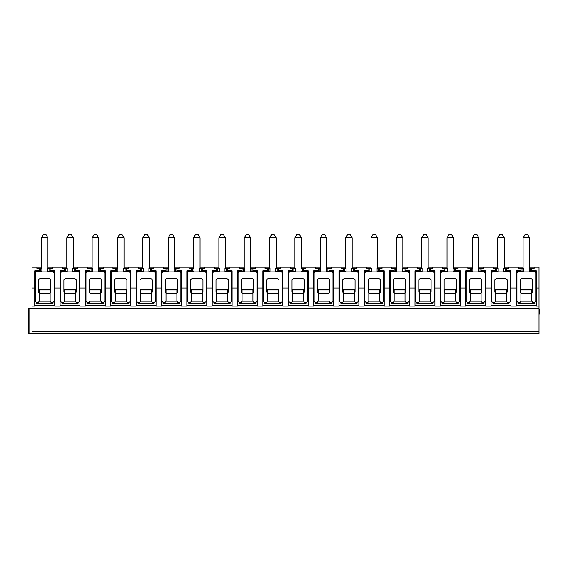 <?xml version="1.0" encoding="UTF-8"?>
<svg xmlns="http://www.w3.org/2000/svg" width="568" height="568" viewBox="0 0 568 568"><rect width="100%" height="100%" fill="white"/><g stroke="black" fill="none" stroke-linecap="round" stroke-linejoin="round"><path stroke-width="0.85" d="M32.021 288.019L32.021 267.159L36.913 267.159L36.913 268.394L39.263 268.394L39.263 270.78L34.74 270.78L34.74 306.124L32.021 306.124L32.021 288.019L34.74 288.019M539.018 288.019L539.018 267.159L534.133 267.159L534.133 268.394L531.776 268.394L531.776 270.78L536.306 270.78L536.306 288.019L539.018 288.019L539.018 333.43L32.021 333.43L32.021 306.124M32.021 333.43L28.4 333.43L28.4 308.296L539.018 308.296M54.656 305.761L34.74 305.761M80.003 305.761L60.087 305.761M105.357 305.761L85.434 305.761M130.704 305.761L110.788 305.761M156.058 305.761L136.135 305.761M181.405 305.761L161.489 305.761M206.752 305.761L186.836 305.761M232.106 305.761L212.191 305.761M257.453 305.761L237.538 305.761M282.807 305.761L262.885 305.761M308.154 305.761L288.239 305.761M333.508 305.761L313.586 305.761M358.855 305.761L338.94 305.761M384.202 305.761L364.287 305.761M409.556 305.761L389.634 305.761M434.903 305.761L414.988 305.761M460.257 305.761L440.335 305.761M485.605 305.761L465.689 305.761M510.951 305.761L491.036 305.761M536.306 305.761L516.39 305.761M536.306 288.019L536.306 306.124L539.018 306.124M516.39 288.019L510.951 288.019L510.951 306.124L516.39 306.124L516.39 270.78L520.913 270.78L521.552 271.504L516.39 271.504M491.036 288.019L485.605 288.019L485.605 306.124L491.036 306.124L491.036 270.78L495.566 270.78L496.205 271.504L491.036 271.504M465.689 288.019L460.257 288.019L460.257 306.124L465.689 306.124L465.689 270.78L470.212 270.78L470.851 271.504L465.689 271.504M440.335 288.019L434.903 288.019L434.903 306.124L440.335 306.124L440.335 270.78L444.865 270.78L445.504 271.504L440.335 271.504M414.988 288.019L409.556 288.019L409.556 306.124L414.988 306.124L414.988 270.78L419.511 270.78L420.15 271.504L414.988 271.504M389.634 288.019L384.202 288.019L384.202 306.124L389.634 306.124L389.634 270.78L394.164 270.78L394.803 271.504L389.634 271.504M364.287 288.019L358.855 288.019L358.855 306.124L364.287 306.124L364.287 270.78L368.817 270.78L369.456 271.504L364.287 271.504M338.94 288.019L333.508 288.019L333.508 306.124L338.94 306.124L338.94 270.78L343.462 270.78L344.101 271.504L338.94 271.504M313.586 288.019L308.154 288.019L308.154 306.124L313.586 306.124L313.586 270.78L318.115 270.78L318.754 271.504L313.586 271.504M288.239 288.019L282.807 288.019L282.807 306.124L288.239 306.124L288.239 270.78L292.761 270.78L293.4 271.504L288.239 271.504M262.885 288.019L257.453 288.019L257.453 306.124L262.885 306.124L262.885 270.78L267.414 270.78L268.053 271.504L262.885 271.504M237.538 288.019L232.106 288.019L232.106 306.124L237.538 306.124L237.538 270.78L242.067 270.78L242.699 271.504L237.538 271.504M212.191 288.019L206.752 288.019L206.752 306.124L212.191 306.124L212.191 270.78L216.713 270.78L217.352 271.504L212.191 271.504M186.836 288.019L181.405 288.019L181.405 306.124L186.836 306.124L186.836 270.78L191.366 270.78L192.005 271.504L186.836 271.504M161.489 288.019L156.058 288.019L156.058 306.124L161.489 306.124L161.489 270.78L166.012 270.78L166.651 271.504L161.489 271.504M136.135 288.019L130.704 288.019L130.704 306.124L136.135 306.124L136.135 270.78L140.665 270.78L141.304 271.504L136.135 271.504M110.788 288.019L105.357 288.019L105.357 306.124L110.788 306.124L110.788 270.78L115.311 270.78L115.95 271.504L110.788 271.504M85.434 288.019L80.003 288.019L80.003 306.124L85.434 306.124L85.434 270.78L89.964 270.78L90.603 271.504L85.434 271.504M60.087 288.019L54.656 288.019L54.656 306.124L60.087 306.124L60.087 270.78L64.617 270.78L65.256 271.504L60.087 271.504M534.31 302.808L534.31 303.376L518.378 303.376L518.378 302.29L520.139 302.29L520.913 301.203L520.139 302.29M534.31 303.376L534.31 302.29L532.557 302.29L531.776 301.203L532.557 302.29M534.31 302.29A1.448 1.448 0 0 0 535.759 300.841L535.759 273.314A1.448 1.448 0 0 0 534.31 271.866L518.378 271.866A1.448 1.448 0 0 0 516.93 273.314L516.93 300.841A1.448 1.448 0 0 0 518.378 302.29M531.776 292.875L532.5 292.151L531.776 292.875L531.776 301.203L520.913 301.203L520.913 289.673L531.776 289.673L531.776 290.993L520.913 290.993M532.5 292.151L532.5 279.832L531.414 278.746L521.275 278.746L520.189 279.832L520.189 292.151L520.913 292.875M531.776 290.993L531.776 301.203M529.603 237.829L527.615 234.57L525.08 234.57L523.085 237.829L529.603 237.829L529.603 268.394M536.306 303.951L516.39 303.951M523.085 267.159L508.779 267.159L508.779 268.394L506.429 268.394L506.429 270.78L505.79 271.504L503.823 271.504L503.823 268.394L505.342 268.394L505.342 271.504M518.563 267.159L518.563 268.394L520.913 268.394L520.913 270.78M510.951 288.019L510.951 270.78L506.429 270.78M497.738 267.159L483.432 267.159L483.432 268.394L481.075 268.394L481.075 270.78L480.443 271.504L478.469 271.504L478.469 268.394L479.988 268.394L479.988 271.504M493.209 267.159L493.209 268.394L495.566 268.394L495.566 270.78M485.605 288.019L485.605 270.78L481.075 270.78M472.384 267.159L458.085 267.159L458.085 268.394L455.728 268.394L455.728 270.78L455.089 271.504L453.122 271.504L453.122 268.394L454.641 268.394L454.641 271.504M467.862 267.159L467.862 268.394L470.212 268.394L470.212 270.78M460.257 288.019L460.257 270.78L455.728 270.78M447.037 267.159L432.731 267.159L432.731 268.394L430.381 268.394L430.381 270.78L429.742 271.504L427.768 271.504L427.768 268.394L429.294 268.394L429.294 271.504M442.507 267.159L442.507 268.394L444.865 268.394L444.865 270.78M434.903 288.019L434.903 270.78L430.381 270.78M421.683 267.159L407.384 267.159L407.384 268.394L405.027 268.394L405.027 270.78L404.388 271.504L402.421 271.504L402.421 268.394L403.94 268.394L403.94 271.504M417.16 267.159L417.16 268.394L419.511 268.394L419.511 270.78M409.556 288.019L409.556 270.78L405.027 270.78M396.336 267.159L382.03 267.159L382.03 268.394L379.68 268.394L379.68 270.78L379.041 271.504L377.074 271.504L377.074 268.394L378.593 268.394L378.593 271.504M391.806 267.159L391.806 268.394L394.164 268.394L394.164 270.78M384.202 288.019L384.202 270.78L379.68 270.78M370.989 267.159L356.683 267.159L356.683 268.394L354.325 268.394L354.325 270.78L353.686 271.504L351.72 271.504L351.72 268.394L353.239 268.394L353.239 271.504M366.459 267.159L366.459 268.394L368.817 268.394L368.817 270.78M358.855 288.019L358.855 270.78L354.325 270.78M345.635 267.159L331.329 267.159L331.329 268.394L328.978 268.394L328.978 270.78L328.339 271.504L326.373 271.504L326.373 268.394L327.892 268.394L327.892 271.504M341.112 267.159L341.112 268.394L343.462 268.394L343.462 270.78M333.508 288.019L333.508 270.78L328.978 270.78M320.288 267.159L305.982 267.159L305.982 268.394L303.631 268.394L303.631 270.78L302.993 271.504L301.019 271.504L301.019 268.394L302.545 268.394L302.545 271.504M315.758 267.159L315.758 268.394L318.115 268.394L318.115 270.78M308.154 288.019L308.154 270.78L303.631 270.78M294.934 267.159L280.635 267.159L280.635 268.394L278.277 268.394L278.277 270.78L277.638 271.504L275.672 271.504L275.672 268.394L277.191 268.394L277.191 271.504M290.411 267.159L290.411 268.394L292.761 268.394L292.761 270.78M282.807 288.019L282.807 270.78L278.277 270.78M269.587 267.159L255.28 267.159L255.28 268.394L252.93 268.394L252.93 270.78L252.291 271.504L250.318 271.504L250.318 268.394L251.844 268.394L251.844 271.504M265.057 267.159L265.057 268.394L267.414 268.394L267.414 270.78M257.453 288.019L257.453 270.78L252.93 270.78M244.24 267.159L229.934 267.159L229.934 268.394L227.576 268.394L227.576 270.78L226.937 271.504L224.971 271.504L224.971 268.394L226.49 268.394L226.49 271.504M239.71 267.159L239.71 268.394L242.067 268.394L242.067 270.78M232.106 288.019L232.106 270.78L227.576 270.78M218.886 267.159L204.579 267.159L204.579 268.394L202.229 268.394L202.229 270.78L201.59 271.504L199.624 271.504L199.624 268.394L201.143 268.394L201.143 271.504M214.363 267.159L214.363 268.394L216.713 268.394L216.713 270.78M206.752 288.019L206.752 270.78L202.229 270.78M193.539 267.159L179.232 267.159L179.232 268.394L176.875 268.394L176.875 270.78L176.243 271.504L174.269 271.504L174.269 268.394L175.789 268.394L175.789 271.504M189.009 267.159L189.009 268.394L191.366 268.394L191.366 270.78M181.405 288.019L181.405 270.78L176.875 270.78M168.185 267.159L153.885 267.159L153.885 268.394L151.528 268.394L151.528 270.78L150.889 271.504L148.922 271.504L148.922 268.394L150.442 268.394L150.442 271.504M163.662 267.159L163.662 268.394L166.012 268.394L166.012 270.78M156.058 288.019L156.058 270.78L151.528 270.78M142.838 267.159L128.531 267.159L128.531 268.394L126.181 268.394L126.181 270.78L125.542 271.504L123.568 271.504L123.568 268.394L125.095 268.394L125.095 271.504M138.308 267.159L138.308 268.394L140.665 268.394L140.665 270.78M130.704 288.019L130.704 270.78L126.181 270.78M117.484 267.159L103.184 267.159L103.184 268.394L100.827 268.394L100.827 270.78L100.188 271.504L98.221 271.504L98.221 268.394L99.741 268.394L99.741 271.504M112.961 267.159L112.961 268.394L115.311 268.394L115.311 270.78M105.357 288.019L105.357 270.78L100.827 270.78M92.137 267.159L77.83 267.159L77.83 268.394L75.48 268.394L75.48 270.78L74.841 271.504L72.874 271.504L72.874 268.394L74.394 268.394L74.394 271.504M87.607 267.159L87.607 268.394L89.964 268.394L89.964 270.78M80.003 288.019L80.003 270.78L75.48 270.78M66.79 267.159L52.483 267.159L52.483 268.394L50.126 268.394L50.126 270.78L49.487 271.504L47.52 271.504L47.52 268.394L49.04 268.394L49.04 271.504M62.26 267.159L62.26 268.394L64.617 268.394L64.617 270.78M54.656 288.019L54.656 270.78L50.126 270.78M531.776 268.394L529.17 268.394L529.17 271.504L531.137 271.504L531.776 270.78M521.999 268.394L521.999 271.504L523.519 271.504L523.519 268.394L520.913 268.394M530.689 268.394L530.689 271.504M536.306 271.504L531.137 271.504M521.552 271.504L521.999 271.504M52.483 267.159L47.953 267.159M41.436 267.159L36.913 267.159M534.133 267.159L529.603 267.159M508.779 267.159L504.256 267.159M483.432 267.159L478.902 267.159M458.085 267.159L453.555 267.159M432.731 267.159L428.208 267.159M407.384 267.159L402.854 267.159M382.03 267.159L377.507 267.159M356.683 267.159L352.153 267.159M331.329 267.159L326.806 267.159M305.982 267.159L301.452 267.159M280.635 267.159L276.105 267.159M255.28 267.159L250.758 267.159M229.934 267.159L225.404 267.159M204.579 267.159L200.057 267.159M179.232 267.159L174.703 267.159M153.885 267.159L149.356 267.159M128.531 267.159L124.009 267.159M103.184 267.159L98.654 267.159M77.83 267.159L73.307 267.159M50.126 268.394L49.04 268.394M40.349 268.394L40.349 271.504L41.869 271.504L41.869 268.394L39.263 268.394M39.263 270.78L39.902 271.504L34.74 271.504M54.656 271.504L49.487 271.504M39.902 271.504L40.349 271.504M52.661 302.808L52.661 302.29A1.448 1.448 0 0 0 54.109 300.841L54.109 273.314A1.448 1.448 0 0 0 52.661 271.866L36.728 271.866A1.448 1.448 0 0 0 35.28 273.314L35.28 300.841A1.448 1.448 0 0 0 36.728 302.29L36.728 303.376L52.661 303.376M52.661 302.29L50.907 302.29L50.126 301.203L50.907 302.29M38.489 302.29L39.263 301.203L38.489 302.29L36.728 302.29M50.126 292.875L50.85 292.151L50.126 292.875L50.126 301.203L39.263 301.203L39.263 289.673L50.126 289.673L50.126 290.993L39.263 290.993M50.85 292.151L50.85 279.832L49.764 278.746L39.625 278.746L38.539 279.832L38.539 292.151L39.263 292.875M50.126 290.993L50.126 301.203M47.953 237.829L45.965 234.57L43.431 234.57L41.436 237.829L47.953 237.829L47.953 268.394M54.656 303.951L34.74 303.951M506.429 268.394L505.342 268.394M496.652 268.394L496.652 271.504L498.171 271.504L498.171 268.394L495.566 268.394M510.951 271.504L505.79 271.504M496.205 271.504L496.652 271.504M508.964 302.808L508.964 302.29A1.448 1.448 0 0 0 510.412 300.841L510.412 273.314A1.448 1.448 0 0 0 508.964 271.866L493.031 271.866A1.448 1.448 0 0 0 491.583 273.314L491.583 300.841A1.448 1.448 0 0 0 493.031 302.29L493.031 303.376L508.964 303.376M508.964 302.29L507.203 302.29L506.429 301.203L507.203 302.29M494.785 302.29L495.566 301.203L494.785 302.29L493.031 302.29M506.429 292.875L507.153 292.151L506.429 292.875L506.429 301.203L495.566 301.203L495.566 289.673L506.429 289.673L506.429 290.993L495.566 290.993M507.153 292.151L507.153 279.832L506.067 278.746L495.928 278.746L494.842 279.832L494.842 292.151L495.566 292.875M506.429 290.993L506.429 301.203M504.256 237.829L502.261 234.57L499.726 234.57L497.738 237.829L504.256 237.829L504.256 268.394M510.951 303.951L491.036 303.951M481.075 268.394L479.988 268.394M471.298 268.394L471.298 271.504L472.825 271.504L472.825 268.394L470.212 268.394M485.605 271.504L480.443 271.504M470.851 271.504L471.298 271.504M483.609 302.808L483.609 302.29A1.448 1.448 0 0 0 485.065 300.841L485.065 273.314A1.448 1.448 0 0 0 483.609 271.866L467.677 271.866A1.448 1.448 0 0 0 466.229 273.314L466.229 300.841A1.448 1.448 0 0 0 467.677 302.29L467.677 303.376L483.609 303.376M483.609 302.29L481.856 302.29L481.075 301.203L481.856 302.29M469.438 302.29L470.212 301.203L469.438 302.29L467.677 302.29M481.075 292.875L481.799 292.151L481.075 292.875L481.075 301.203L470.212 301.203L470.212 289.673L481.075 289.673L481.075 290.993L470.212 290.993M481.799 292.151L481.799 279.832L480.713 278.746L470.574 278.746L469.487 279.832L469.487 292.151L470.212 292.875M481.075 290.993L481.075 301.203M478.902 237.829L476.914 234.57L474.379 234.57L472.384 237.829L478.902 237.829L478.902 268.394M485.605 303.951L465.689 303.951M455.728 268.394L454.641 268.394M445.951 268.394L445.951 271.504L447.47 271.504L447.47 268.394L444.865 268.394M460.257 271.504L455.089 271.504M445.504 271.504L445.951 271.504M458.262 302.808L458.262 302.29A1.448 1.448 0 0 0 459.711 300.841L459.711 273.314A1.448 1.448 0 0 0 458.262 271.866L442.33 271.866A1.448 1.448 0 0 0 440.882 273.314L440.882 300.841A1.448 1.448 0 0 0 442.33 302.29L442.33 303.376L458.262 303.376M458.262 302.29L456.502 302.29L455.728 301.203L456.502 302.29M444.091 302.29L444.865 301.203L444.091 302.29L442.33 302.29M455.728 292.875L456.452 292.151L455.728 292.875L455.728 301.203L444.865 301.203L444.865 289.673L455.728 289.673L455.728 290.993L444.865 290.993M456.452 292.151L456.452 279.832L455.366 278.746L445.227 278.746L444.14 279.832L444.14 292.151L444.865 292.875M455.728 290.993L455.728 301.203M453.555 237.829L451.56 234.57L449.025 234.57L447.037 237.829L453.555 237.829L453.555 268.394M460.257 303.951L440.335 303.951M430.381 268.394L429.294 268.394M420.597 268.394L420.597 271.504L422.123 271.504L422.123 268.394L419.511 268.394M434.903 271.504L429.742 271.504M420.15 271.504L420.597 271.504M432.915 302.808L432.915 302.29A1.448 1.448 0 0 0 434.364 300.841L434.364 273.314A1.448 1.448 0 0 0 432.915 271.866L416.976 271.866A1.448 1.448 0 0 0 415.527 273.314L415.527 300.841A1.448 1.448 0 0 0 416.976 302.29L416.976 303.376L432.915 303.376M432.915 302.29L431.155 302.29L430.381 301.203L431.155 302.29M418.737 302.29L419.511 301.203L418.737 302.29L416.976 302.29M430.381 292.875L431.105 292.151L430.381 292.875L430.381 301.203L419.511 301.203L419.511 289.673L430.381 289.673L430.381 290.993L419.511 290.993M431.105 292.151L431.105 279.832L430.019 278.746L419.873 278.746L418.786 279.832L418.786 292.151L419.511 292.875M430.381 290.993L430.381 301.203M428.208 237.829L426.213 234.57L423.678 234.57L421.683 237.829L428.208 237.829L428.208 268.394M434.903 303.951L414.988 303.951M405.027 268.394L403.94 268.394M395.25 268.394L395.25 271.504L396.769 271.504L396.769 268.394L394.164 268.394M409.556 271.504L404.388 271.504M394.803 271.504L395.25 271.504M407.561 302.808L407.561 302.29A1.448 1.448 0 0 0 409.01 300.841L409.01 273.314A1.448 1.448 0 0 0 407.561 271.866L391.629 271.866A1.448 1.448 0 0 0 390.18 273.314L390.18 300.841A1.448 1.448 0 0 0 391.629 302.29L391.629 303.376L407.561 303.376M407.561 302.29L405.8 302.29L405.027 301.203L405.8 302.29M393.39 302.29L394.164 301.203L393.39 302.29L391.629 302.29M405.027 292.875L405.751 292.151L405.027 292.875L405.027 301.203L394.164 301.203L394.164 289.673L405.027 289.673L405.027 290.993L394.164 290.993M405.751 292.151L405.751 279.832L404.665 278.746L394.526 278.746L393.439 279.832L393.439 292.151L394.164 292.875M405.027 290.993L405.027 301.203M402.854 237.829L400.866 234.57L398.331 234.57L396.336 237.829L402.854 237.829L402.854 268.394M409.556 303.951L389.634 303.951M379.68 268.394L378.593 268.394M369.903 268.394L369.903 271.504L371.422 271.504L371.422 268.394L368.817 268.394M384.202 271.504L379.041 271.504M369.456 271.504L369.903 271.504M382.214 302.808L382.214 302.29A1.448 1.448 0 0 0 383.663 300.841L383.663 273.314A1.448 1.448 0 0 0 382.214 271.866L366.282 271.866A1.448 1.448 0 0 0 364.834 273.314L364.834 300.841A1.448 1.448 0 0 0 366.282 302.29L366.282 303.376L382.214 303.376M382.214 302.29L380.454 302.29L379.68 301.203L380.454 302.29M368.036 302.29L368.817 301.203L368.036 302.29L366.282 302.29M379.68 292.875L380.404 292.151L379.68 292.875L379.68 301.203L368.817 301.203L368.817 289.673L379.68 289.673L379.68 290.993L368.817 290.993M380.404 292.151L380.404 279.832L379.317 278.746L369.179 278.746L368.092 279.832L368.092 292.151L368.817 292.875M379.68 290.993L379.68 301.203M377.507 237.829L375.512 234.57L372.977 234.57L370.989 237.829L377.507 237.829L377.507 268.394M384.202 303.951L364.287 303.951M354.325 268.394L353.239 268.394M344.549 268.394L344.549 271.504L346.068 271.504L346.068 268.394L343.462 268.394M358.855 271.504L353.686 271.504M344.101 271.504L344.549 271.504M356.86 302.808L356.86 302.29A1.448 1.448 0 0 0 358.309 300.841L358.309 273.314A1.448 1.448 0 0 0 356.86 271.866L340.928 271.866A1.448 1.448 0 0 0 339.479 273.314L339.479 300.841A1.448 1.448 0 0 0 340.928 302.29L340.928 303.376L356.86 303.376M356.86 302.29L355.106 302.29L354.325 301.203L355.106 302.29M342.689 302.29L343.462 301.203L342.689 302.29L340.928 302.29M354.325 292.875L355.05 292.151L354.325 292.875L354.325 301.203L343.462 301.203L343.462 289.673L354.325 289.673L354.325 290.993L343.462 290.993M355.05 292.151L355.05 279.832L353.963 278.746L343.825 278.746L342.738 279.832L342.738 292.151L343.462 292.875M354.325 290.993L354.325 301.203M352.153 237.829L350.165 234.57L347.63 234.57L345.635 237.829L352.153 237.829L352.153 268.394M358.855 303.951L338.94 303.951M328.978 268.394L327.892 268.394M319.202 268.394L319.202 271.504L320.721 271.504L320.721 268.394L318.115 268.394M333.508 271.504L328.339 271.504M318.754 271.504L319.202 271.504M331.513 302.808L331.513 302.29A1.448 1.448 0 0 0 332.962 300.841L332.962 273.314A1.448 1.448 0 0 0 331.513 271.866L315.581 271.866A1.448 1.448 0 0 0 314.132 273.314L314.132 300.841A1.448 1.448 0 0 0 315.581 302.29L315.581 303.376L331.513 303.376M331.513 302.29L329.752 302.29L328.978 301.203L329.752 302.29M317.334 302.29L318.115 301.203L317.334 302.29L315.581 302.29M328.978 292.875L329.703 292.151L328.978 292.875L328.978 301.203L318.115 301.203L318.115 289.673L328.978 289.673L328.978 290.993L318.115 290.993M329.703 292.151L329.703 279.832L328.616 278.746L318.478 278.746L317.391 279.832L317.391 292.151L318.115 292.875M328.978 290.993L328.978 301.203M326.806 237.829L324.811 234.57L322.276 234.57L320.288 237.829L326.806 237.829L326.806 268.394M333.508 303.951L313.586 303.951M303.631 268.394L302.545 268.394M293.848 268.394L293.848 271.504L295.374 271.504L295.374 268.394L292.761 268.394M308.154 271.504L302.993 271.504M293.4 271.504L293.848 271.504M306.166 302.808L306.166 302.29A1.448 1.448 0 0 0 307.615 300.841L307.615 273.314A1.448 1.448 0 0 0 306.166 271.866L290.227 271.866A1.448 1.448 0 0 0 288.778 273.314L288.778 300.841A1.448 1.448 0 0 0 290.227 302.29L290.227 303.376L306.166 303.376M306.166 302.29L304.405 302.29L303.631 301.203L304.405 302.29M291.988 302.29L292.761 301.203L291.988 302.29L290.227 302.29M303.631 292.875L304.356 292.151L303.631 292.875L303.631 301.203L292.761 301.203L292.761 289.673L303.631 289.673L303.631 290.993L292.761 290.993M304.356 292.151L304.356 279.832L303.269 278.746L293.123 278.746L292.037 279.832L292.037 292.151L292.761 292.875M303.631 290.993L303.631 301.203M301.452 237.829L299.464 234.57L296.929 234.57L294.934 237.829L301.452 237.829L301.452 268.394M308.154 303.951L288.239 303.951M278.277 268.394L277.191 268.394M268.501 268.394L268.501 271.504L270.02 271.504L270.02 268.394L267.414 268.394M282.807 271.504L277.638 271.504M268.053 271.504L268.501 271.504M280.812 302.808L280.812 302.29A1.448 1.448 0 0 0 282.26 300.841L282.26 273.314A1.448 1.448 0 0 0 280.812 271.866L264.88 271.866A1.448 1.448 0 0 0 263.431 273.314L263.431 300.841A1.448 1.448 0 0 0 264.88 302.29L264.88 303.376L280.812 303.376M280.812 302.29L279.051 302.29L278.277 301.203L279.051 302.29M266.64 302.29L267.414 301.203L266.64 302.29L264.88 302.29M278.277 292.875L279.002 292.151L278.277 292.875L278.277 301.203L267.414 301.203L267.414 289.673L278.277 289.673L278.277 290.993L267.414 290.993M279.002 292.151L279.002 279.832L277.915 278.746L267.776 278.746L266.69 279.832L266.69 292.151L267.414 292.875M278.277 290.993L278.277 301.203M276.105 237.829L274.117 234.57L271.575 234.57L269.587 237.829L276.105 237.829L276.105 268.394M282.807 303.951L262.885 303.951M252.93 268.394L251.844 268.394M243.154 268.394L243.154 271.504L244.673 271.504L244.673 268.394L242.067 268.394M257.453 271.504L252.291 271.504M242.699 271.504L243.154 271.504M255.465 302.808L255.465 302.29A1.448 1.448 0 0 0 256.913 300.841L256.913 273.314A1.448 1.448 0 0 0 255.465 271.866L239.526 271.866A1.448 1.448 0 0 0 238.077 273.314L238.077 300.841A1.448 1.448 0 0 0 239.526 302.29L239.526 303.376L255.465 303.376M255.465 302.29L253.704 302.29L252.93 301.203L253.704 302.29M241.286 302.29L242.067 301.203L241.286 302.29L239.526 302.29M252.93 292.875L253.655 292.151L252.93 292.875L252.93 301.203L242.067 301.203L242.067 289.673L252.93 289.673L252.93 290.993L242.067 290.993M253.655 292.151L253.655 279.832L252.568 278.746L242.429 278.746L241.336 279.832L241.336 292.151L242.067 292.875M252.93 290.993L252.93 301.203M250.758 237.829L248.763 234.57L246.228 234.57L244.24 237.829L250.758 237.829L250.758 268.394M257.453 303.951L237.538 303.951M227.576 268.394L226.49 268.394M217.8 268.394L217.8 271.504L219.319 271.504L219.319 268.394L216.713 268.394M232.106 271.504L226.937 271.504M217.352 271.504L217.8 271.504M230.111 302.808L230.111 302.29A1.448 1.448 0 0 0 231.559 300.841L231.559 273.314A1.448 1.448 0 0 0 230.111 271.866L214.179 271.866A1.448 1.448 0 0 0 212.73 273.314L212.73 300.841A1.448 1.448 0 0 0 214.179 302.29L214.179 303.376L230.111 303.376M230.111 302.29L228.357 302.29L227.576 301.203L228.357 302.29M215.939 302.29L216.713 301.203L215.939 302.29L214.179 302.29M227.576 292.875L228.3 292.151L227.576 292.875L227.576 301.203L216.713 301.203L216.713 289.673L227.576 289.673L227.576 290.993L216.713 290.993M228.3 292.151L228.3 279.832L227.214 278.746L217.075 278.746L215.989 279.832L215.989 292.151L216.713 292.875M227.576 290.993L227.576 301.203M225.404 237.829L223.416 234.57L220.881 234.57L218.886 237.829L225.404 237.829L225.404 268.394M232.106 303.951L212.191 303.951M202.229 268.394L201.143 268.394M192.453 268.394L192.453 271.504L193.972 271.504L193.972 268.394L191.366 268.394M206.752 271.504L201.59 271.504M192.005 271.504L192.453 271.504M204.764 302.808L204.764 302.29A1.448 1.448 0 0 0 206.212 300.841L206.212 273.314A1.448 1.448 0 0 0 204.764 271.866L188.832 271.866A1.448 1.448 0 0 0 187.383 273.314L187.383 300.841A1.448 1.448 0 0 0 188.832 302.29L188.832 303.376L204.764 303.376M204.764 302.29L203.003 302.29L202.229 301.203L203.003 302.29M190.585 302.29L191.366 301.203L190.585 302.29L188.832 302.29M202.229 292.875L202.954 292.151L202.229 292.875L202.229 301.203L191.366 301.203L191.366 289.673L202.229 289.673L202.229 290.993L191.366 290.993M202.954 292.151L202.954 279.832L201.867 278.746L191.728 278.746L190.642 279.832L190.642 292.151L191.366 292.875M202.229 290.993L202.229 301.203M200.057 237.829L198.062 234.57L195.527 234.57L193.539 237.829L200.057 237.829L200.057 268.394M206.752 303.951L186.836 303.951M176.875 268.394L175.789 268.394M167.099 268.394L167.099 271.504L168.625 271.504L168.625 268.394L166.012 268.394M181.405 271.504L176.243 271.504M166.651 271.504L167.099 271.504M179.41 302.808L179.41 302.29A1.448 1.448 0 0 0 180.865 300.841L180.865 273.314A1.448 1.448 0 0 0 179.41 271.866L163.477 271.866A1.448 1.448 0 0 0 162.029 273.314L162.029 300.841A1.448 1.448 0 0 0 163.477 302.29L163.477 303.376L179.41 303.376M179.41 302.29L177.656 302.29L176.875 301.203L177.656 302.29M165.238 302.29L166.012 301.203L165.238 302.29L163.477 302.29M176.875 292.875L177.599 292.151L176.875 292.875L176.875 301.203L166.012 301.203L166.012 289.673L176.875 289.673L176.875 290.993L166.012 290.993M177.599 292.151L177.599 279.832L176.513 278.746L166.374 278.746L165.288 279.832L165.288 292.151L166.012 292.875M176.875 290.993L176.875 301.203M174.703 237.829L172.715 234.57L170.18 234.57L168.185 237.829L174.703 237.829L174.703 268.394M181.405 303.951L161.489 303.951M151.528 268.394L150.442 268.394M141.751 268.394L141.751 271.504L143.271 271.504L143.271 268.394L140.665 268.394M156.058 271.504L150.889 271.504M141.304 271.504L141.751 271.504M154.063 302.808L154.063 302.29A1.448 1.448 0 0 0 155.511 300.841L155.511 273.314A1.448 1.448 0 0 0 154.063 271.866L138.131 271.866A1.448 1.448 0 0 0 136.682 273.314L136.682 300.841A1.448 1.448 0 0 0 138.131 302.29L138.131 303.376L154.063 303.376M154.063 302.29L152.302 302.29L151.528 301.203L152.302 302.29M139.891 302.29L140.665 301.203L139.891 302.29L138.131 302.29M151.528 292.875L152.252 292.151L151.528 292.875L151.528 301.203L140.665 301.203L140.665 289.673L151.528 289.673L151.528 290.993L140.665 290.993M152.252 292.151L152.252 279.832L151.166 278.746L141.027 278.746L139.941 279.832L139.941 292.151L140.665 292.875M151.528 290.993L151.528 301.203M149.356 237.829L147.361 234.57L144.826 234.57L142.838 237.829L149.356 237.829L149.356 268.394M156.058 303.951L136.135 303.951M126.181 268.394L125.095 268.394M116.397 268.394L116.397 271.504L117.924 271.504L117.924 268.394L115.311 268.394M130.704 271.504L125.542 271.504M115.95 271.504L116.397 271.504M128.716 302.808L128.716 302.29A1.448 1.448 0 0 0 130.164 300.841L130.164 273.314A1.448 1.448 0 0 0 128.716 271.866L112.776 271.866A1.448 1.448 0 0 0 111.328 273.314L111.328 300.841A1.448 1.448 0 0 0 112.776 302.29L112.776 303.376L128.716 303.376M128.716 302.29L126.955 302.29L126.181 301.203L126.955 302.29M114.537 302.29L115.311 301.203L114.537 302.29L112.776 302.29M126.181 292.875L126.905 292.151L126.181 292.875L126.181 301.203L115.311 301.203L115.311 289.673L126.181 289.673L126.181 290.993L115.311 290.993M126.905 292.151L126.905 279.832L125.819 278.746L115.673 278.746L114.587 279.832L114.587 292.151L115.311 292.875M126.181 290.993L126.181 301.203M124.009 237.829L122.013 234.57L119.479 234.57L117.484 237.829L124.009 237.829L124.009 268.394M130.704 303.951L110.788 303.951M100.827 268.394L99.741 268.394M91.05 268.394L91.05 271.504L92.57 271.504L92.57 268.394L89.964 268.394M105.357 271.504L100.188 271.504M90.603 271.504L91.05 271.504M103.362 302.808L103.362 302.29A1.448 1.448 0 0 0 104.81 300.841L104.81 273.314A1.448 1.448 0 0 0 103.362 271.866L87.429 271.866A1.448 1.448 0 0 0 85.981 273.314L85.981 300.841A1.448 1.448 0 0 0 87.429 302.29L87.429 303.376L103.362 303.376M103.362 302.29L101.601 302.29L100.827 301.203L101.601 302.29M89.19 302.29L89.964 301.203L89.19 302.29L87.429 302.29M100.827 292.875L101.551 292.151L100.827 292.875L100.827 301.203L89.964 301.203L89.964 289.673L100.827 289.673L100.827 290.993L89.964 290.993M101.551 292.151L101.551 279.832L100.465 278.746L90.326 278.746L89.24 279.832L89.24 292.151L89.964 292.875M100.827 290.993L100.827 301.203M98.654 237.829L96.666 234.57L94.132 234.57L92.137 237.829L98.654 237.829L98.654 268.394M105.357 303.951L85.434 303.951M75.48 268.394L74.394 268.394M65.703 268.394L65.703 271.504L67.223 271.504L67.223 268.394L64.617 268.394M80.003 271.504L74.841 271.504M65.256 271.504L65.703 271.504M78.015 302.808L78.015 302.29A1.448 1.448 0 0 0 79.463 300.841L79.463 273.314A1.448 1.448 0 0 0 78.015 271.866L62.082 271.866A1.448 1.448 0 0 0 60.634 273.314L60.634 300.841A1.448 1.448 0 0 0 62.082 302.29L62.082 303.376L78.015 303.376M78.015 302.29L76.254 302.29L75.48 301.203L76.254 302.29M63.836 302.29L64.617 301.203L63.836 302.29L62.082 302.29M75.48 292.875L76.204 292.151L75.48 292.875L75.48 301.203L64.617 301.203L64.617 289.673L75.48 289.673L75.48 290.993L64.617 290.993M76.204 292.151L76.204 279.832L75.118 278.746L64.979 278.746L63.893 279.832L63.893 292.151L64.617 292.875M75.48 290.993L75.48 301.203M73.307 237.829L71.312 234.57L68.778 234.57L66.79 237.829L73.307 237.829L73.307 268.394M80.003 303.951L60.087 303.951M539.018 314.821L539.6 311.342L539.6 309.027L539.018 309.027M28.4 333.43L28.4 308.296M539.018 331.634L32.021 331.634M531.776 293.159L520.913 293.159M50.126 293.159L39.263 293.159M506.429 293.159L495.566 293.159M481.075 293.159L470.212 293.159M455.728 293.159L444.865 293.159M430.381 293.159L419.511 293.159M405.027 293.159L394.164 293.159M379.68 293.159L368.817 293.159M354.325 293.159L343.462 293.159M328.978 293.159L318.115 293.159M303.631 293.159L292.761 293.159M278.277 293.159L267.414 293.159M252.93 293.159L242.067 293.159M227.576 293.159L216.713 293.159M202.229 293.159L191.366 293.159M176.875 293.159L166.012 293.159M151.528 293.159L140.665 293.159M126.181 293.159L115.311 293.159M100.827 293.159L89.964 293.159M75.48 293.159L64.617 293.159M29.813 333.43L29.813 308.296M523.085 237.829L523.085 268.394M523.085 271.504L523.085 271.866M529.603 271.504L529.603 271.866M41.436 237.829L41.436 268.394M41.436 271.504L41.436 271.866M47.953 271.504L47.953 271.866M497.738 237.829L497.738 268.394M497.738 271.504L497.738 271.866M504.256 271.504L504.256 271.866M472.384 237.829L472.384 268.394M472.384 271.504L472.384 271.866M478.902 271.504L478.902 271.866M447.037 237.829L447.037 268.394M447.037 271.504L447.037 271.866M453.555 271.504L453.555 271.866M421.683 237.829L421.683 268.394M421.683 271.504L421.683 271.866M428.208 271.504L428.208 271.866M396.336 237.829L396.336 268.394M396.336 271.504L396.336 271.866M402.854 271.504L402.854 271.866M370.989 237.829L370.989 268.394M370.989 271.504L370.989 271.866M377.507 271.504L377.507 271.866M345.635 237.829L345.635 268.394M345.635 271.504L345.635 271.866M352.153 271.504L352.153 271.866M320.288 237.829L320.288 268.394M320.288 271.504L320.288 271.866M326.806 271.504L326.806 271.866M294.934 237.829L294.934 268.394M294.934 271.504L294.934 271.866M301.452 271.504L301.452 271.866M269.587 237.829L269.587 268.394M269.587 271.504L269.587 271.866M276.105 271.504L276.105 271.866M244.24 237.829L244.24 268.394M244.24 271.504L244.24 271.866M250.758 271.504L250.758 271.866M218.886 237.829L218.886 268.394M218.886 271.504L218.886 271.866M225.404 271.504L225.404 271.866M193.539 237.829L193.539 268.394M193.539 271.504L193.539 271.866M200.057 271.504L200.057 271.866M168.185 237.829L168.185 268.394M168.185 271.504L168.185 271.866M174.703 271.504L174.703 271.866M142.838 237.829L142.838 268.394M142.838 271.504L142.838 271.866M149.356 271.504L149.356 271.866M117.484 237.829L117.484 268.394M117.484 271.504L117.484 271.866M124.009 271.504L124.009 271.866M92.137 237.829L92.137 268.394M92.137 271.504L92.137 271.866M98.654 271.504L98.654 271.866M66.79 237.829L66.79 268.394M66.79 271.504L66.79 271.866M73.307 271.504L73.307 271.866"/></g></svg>
